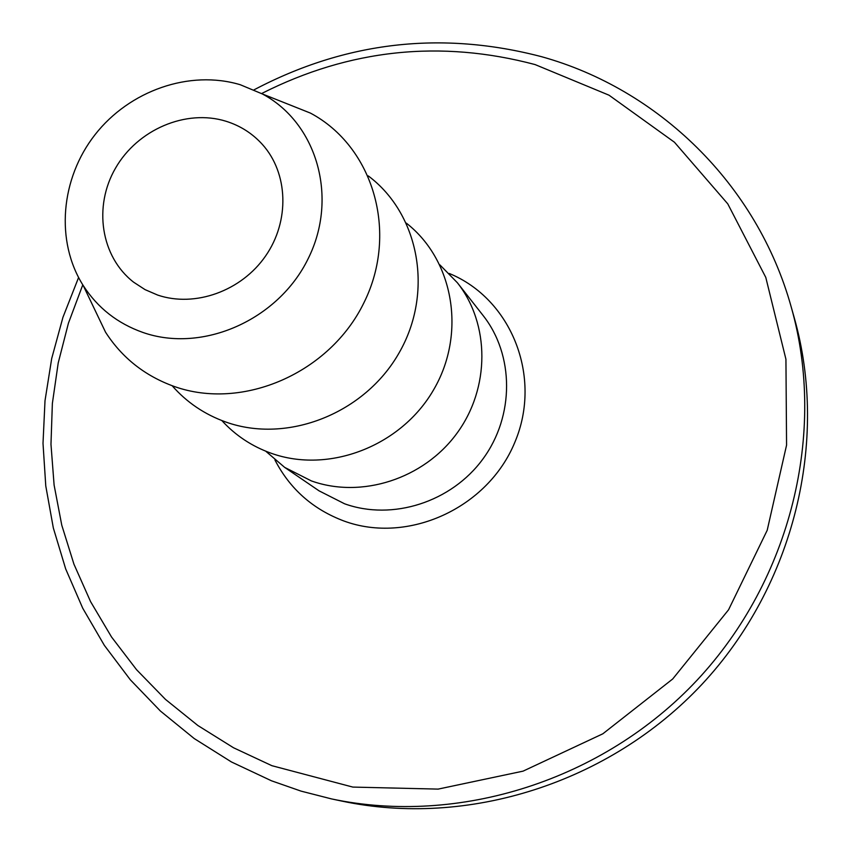 <?xml version="1.0" encoding="UTF-8"?>
<svg xmlns="http://www.w3.org/2000/svg" width="851" height="851" viewBox="0 0 851 851"><rect width="100%" height="100%" fill="white"/><g stroke="black" fill="none" stroke-linecap="round" stroke-linejoin="round"><path stroke-width="1.28" d="M157.701 295.084L145.053 289.627L133.618 282.181C100.769 256.694 93.206 206.453 115.555 168.083C137.628 129.543 185.944 108.832 225.951 121.225C240.269 125.693 252.407 133.426 262.385 144.436C288.276 173.136 289.936 221.015 265.586 255.991C241.407 291.085 194.943 307.722 157.701 295.084M240.28 84.738L262.427 93.982C316.966 123.044 338.687 197.634 308.158 258.693C278.277 320.04 202.57 353.367 143.011 332.486C117.566 323.497 97.652 307.871 83.27 285.617C55.166 241.333 60.517 178.657 95.089 134.618C129.586 90.525 189.688 69.527 240.28 84.738M280.702 101.248L310.392 113.077C373.249 146.478 398.896 232.27 364.058 302.488C329.965 373.025 242.769 410.959 174.264 386.482C144.989 375.951 122.087 357.856 105.545 332.198L91.759 303.36M368.292 175.923C419.437 214.133 433.989 292.489 399.055 352.942C364.632 413.65 287.287 443.999 225.919 422.064C204.676 414.49 186.741 402.374 172.147 385.726M406.374 223.153C453.743 260.14 466.55 333.677 433.595 389.832C401.087 446.211 328.869 473.975 271.267 453.285C251.939 446.371 235.461 435.457 221.834 420.554M439.882 264.863L457.349 282.713C490.006 323.986 490.261 388.077 456.817 433.457C423.564 478.975 361.515 498.867 311.392 480.921L284.691 467.401L265.703 451.179M791.281 307.211L794.249 317.742C829.087 440.775 794.291 585.382 701.905 684.385C609.337 783.228 467.39 827.672 342.293 801.185L331.592 798.929C458.657 825.842 603.04 780.601 697.224 680.023C791.249 579.276 826.672 432.18 791.281 307.211C757.071 184.071 658.131 89.004 541.566 56.698C441.52 30.519 345.676 41.561 254.034 89.834M457.349 282.713L483.07 315.476C514.259 354.91 514.632 415.905 482.921 458.987C451.392 502.186 392.407 520.972 344.591 503.792L319.104 490.867L284.691 467.401M449.254 273.469C511.206 298.807 542.683 376.642 514.844 442.275C487.857 508.228 407.831 544.566 343.974 521.014C312.955 509.355 289.936 489.006 274.926 459.955M261.98 93.355C349.601 49.124 440.627 39.529 535.066 64.57L609.018 95.195L674.449 142.234L727.775 203.868L765.783 277.405L785.93 359.25L786.569 445.137L767.198 530.29L728.552 609.805L672.694 678.992L602.827 733.807L523.067 771.144L438.095 789.111L352.803 787.079L271.852 765.677L233.525 747.763L197.911 725.541L165.477 699.394L136.575 669.726L111.534 636.995L90.6 601.668L73.963 564.234L61.772 525.195L54.102 485.049L50.975 444.307L52.368 403.438L58.219 362.93L68.41 323.252L82.781 284.84M262.427 93.982L310.392 113.077M78.579 277.522L62.942 317.317L51.698 358.537L45.007 400.715L43.007 443.36L45.773 485.953L53.336 527.992L65.687 568.925L82.738 608.231L104.354 645.366L130.331 679.8L160.403 711.032L194.23 738.562L231.408 761.943L271.458 780.782L301.041 791.122L331.592 798.929M83.27 285.617L105.545 332.198"/></g></svg>
